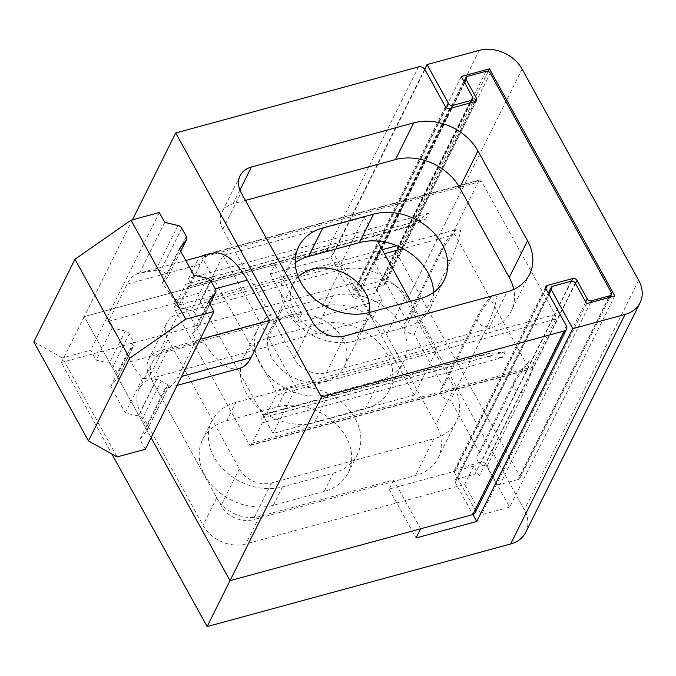 <?xml version="1.0" encoding="UTF-8"?>
<svg xmlns="http://www.w3.org/2000/svg" width="676" height="676" viewBox="0 0 676 676"><rect width="100%" height="100%" fill="white"/><g stroke="black" fill="none" stroke-linecap="round" stroke-linejoin="round"><path stroke-width="0.51" stroke-dasharray="3.38 2.54" d="M210.954 281.098L194.941 313.233A4.96 3.887 26.5 0 0 191.071 310.411L177.889 307.352L173.884 300.085A65.31 30.412 -105.2 0 0 162.054 283.472L167.918 276.856L167.378 274.329A65.31 30.412 -105.2 0 0 160.66 270.713L155.539 270.4L139.467 273.146A65.31 30.412 -105.2 0 0 138.673 273.332A65.31 30.412 -105.2 0 0 127.029 284.199L200.442 264.223A65.31 30.412 74.8 0 1 212.087 253.356M194.941 313.233L199.42 321.345A4.96 3.887 26.5 0 1 199.623 324.708L209.873 304.141M209.83 304.065L199.276 325.257A4.96 3.887 26.5 0 0 199.623 324.708M180.712 251.328L167.918 276.856L180.678 251.252M425.753 218.956L428.66 213.126L416.653 221.331C411.971 224.609 410.4 226.13 411.929 225.902L425.753 218.956L185.731 284.258L188.215 286.235A3.304 1.538 74.8 0 0 189.145 286.514L411.929 225.902M428.66 213.126L188.638 278.428L189.795 283.05A3.304 1.538 74.8 0 1 189.145 286.514M502.285 357.587L487.954 356.548C482.495 356.032 481.354 355.246 484.531 354.19L505.192 351.757L502.285 357.587L262.263 422.889L261.097 418.267A3.304 1.538 74.8 0 1 261.756 414.802A3.304 1.538 74.8 0 1 262.685 415.089L265.169 417.058L276.061 395.19A3.304 1.538 74.8 0 0 275.521 390.711L201.904 257.353A3.304 1.538 74.8 0 0 200.121 256.001L479.681 179.943A3.304 1.538 -105.2 0 0 479.09 180.492L199.53 256.55A3.304 1.538 74.8 0 1 200.121 256.001M262.263 422.889L251.362 444.766A3.304 1.538 74.8 0 1 250.779 445.315A3.304 1.538 74.8 0 1 248.996 443.963L175.38 310.614A3.304 1.538 74.8 0 1 174.839 306.135L185.731 284.258M188.638 278.428L199.53 256.55M479.09 180.492L454.39 230.077A3.304 1.538 -105.2 0 0 454.931 234.547L528.548 367.905A3.304 1.538 -105.2 0 0 530.33 369.257A3.304 1.538 -105.2 0 0 530.922 368.707L251.362 444.766M479.681 179.943A3.304 1.538 -105.2 0 1 481.464 181.295L555.08 314.644A3.304 1.538 -105.2 0 1 555.621 319.123L530.922 368.707M505.192 351.757L265.169 417.058M433.561 292.412A52.914 41.498 -153.5 0 1 430.088 308.442A52.914 41.498 -153.5 0 1 406.048 327.1L355.221 340.932A52.914 41.498 -153.5 0 1 297.863 325.097A52.914 41.498 -153.5 0 1 284.537 275.09A52.914 41.498 -153.5 0 1 295.243 262.66M379.523 380.351A52.914 41.498 26.5 0 0 403.564 361.694A52.914 41.498 26.5 0 0 390.238 311.687A52.914 41.498 26.5 0 0 332.879 295.851L282.044 309.684A52.914 41.498 26.5 0 0 258.012 328.342A52.914 41.498 26.5 0 0 271.338 378.357A52.914 41.498 26.5 0 0 328.697 394.184L379.523 380.351L365.344 408.819A52.914 41.498 26.5 0 0 389.384 390.162A52.914 41.498 26.5 0 0 376.059 340.146A52.914 41.498 26.5 0 0 318.7 324.319L267.873 338.144A52.914 41.498 26.5 0 0 243.833 356.81A52.914 41.498 26.5 0 0 257.159 406.817A52.914 41.498 26.5 0 0 314.517 422.644L365.344 408.819M340.552 269.775L178.185 313.951A24.801 19.452 26.5 0 0 166.921 322.697A24.801 19.452 26.5 0 0 167.944 339.521L239.372 468.907A24.801 19.452 26.5 0 0 271.482 482.951L433.848 438.775A49.602 38.904 26.5 0 0 456.385 421.283A49.602 38.904 26.5 0 0 454.34 387.644L404.78 297.863A49.602 38.904 26.5 0 0 340.552 269.775L322.258 306.498L159.891 350.675A24.801 19.452 26.5 0 0 148.627 359.429A24.801 19.452 26.5 0 0 149.649 376.245L221.077 505.64A24.801 19.452 26.5 0 0 253.187 519.683L415.554 475.507A49.602 38.904 26.5 0 0 438.09 458.007A49.602 38.904 26.5 0 0 436.045 424.367L386.486 334.586A49.602 38.904 26.5 0 0 322.258 306.498M245.422 200.409L233.068 203.772A24.801 19.452 26.5 0 0 221.804 212.517A24.801 19.452 26.5 0 0 222.826 229.333L294.254 358.728A24.801 19.452 26.5 0 0 326.364 372.772L488.731 328.595A49.602 38.904 26.5 0 0 511.267 311.104A49.602 38.904 26.5 0 0 513.743 289.412M33.8 341.887L62.437 357.908L117.1 456.934M145.34 449.253L139.873 439.349L146.675 430.849A4.96 3.887 26.5 0 0 147.03 430.299A4.96 3.887 26.5 0 0 146.827 426.936L142.349 418.824A4.96 3.887 26.5 0 0 138.479 416.002L125.297 412.943L110.72 386.537L117.523 378.036A4.96 3.887 26.5 0 0 117.877 377.487A4.96 3.887 26.5 0 0 117.666 374.124L113.188 366.012A4.96 3.887 26.5 0 0 109.326 363.189L96.144 360.131L90.677 350.227L62.437 357.908M147.03 430.299L169.254 385.675L165.147 388.607A65.31 30.412 -105.2 0 0 165.95 388.413A65.31 30.412 -105.2 0 0 177.594 377.546L181.599 376.456M146.675 430.849L169.068 385.903L167.961 384.5L146.827 426.936M110.72 386.537L126.725 354.393L130.738 361.66A65.31 30.412 -105.2 0 0 142.56 378.273L156.68 379.456L161.243 380.884A65.31 30.412 -105.2 0 0 167.961 384.5M239.363 368.437A65.31 30.412 74.8 0 1 204.152 341.684L181.92 301.411L200.442 264.223M132.454 219.793L84.238 316.596L151.094 437.702L84.238 316.596L274.845 264.73L270.265 273.915L330.978 257.395L352.483 296.341A3.304 2.594 26.5 0 0 356.767 298.217L375.121 293.223A3.304 2.594 26.5 0 0 376.616 292.057A3.304 2.594 26.5 0 0 376.481 289.818L381.948 299.713L372.806 318.083L153.959 377.622A33.065 25.933 26.5 0 0 138.935 389.283A33.065 25.933 26.5 0 0 140.295 411.709L202.977 525.26A33.065 25.933 26.5 0 0 245.794 543.986L464.64 484.438L481.405 514.808L509.645 507.127L487.05 466.195A8.475 6.65 26.5 0 1 478.904 462.747A8.475 6.65 26.5 0 1 477.408 455.387L513.997 381.932A8.475 6.65 -153.5 0 1 516.346 379.54L479.757 452.996A8.475 6.65 26.5 0 0 477.408 455.387M475.084 101.62L383.613 285.255L358.195 292.167A3.304 2.594 26.5 0 1 353.911 290.3L333.505 253.331A4.96 3.887 26.5 0 0 327.083 250.517L84.238 316.596L61.364 362.505L111.886 454.01M383.613 285.255A3.304 2.594 26.5 0 0 385.109 284.089A3.304 2.594 26.5 0 0 384.974 281.841L374.774 263.361A3.304 2.594 26.5 0 1 374.639 261.122L464.049 81.627M575.496 283.506L485.554 464.049L495.762 482.537A3.304 2.594 26.5 0 0 500.046 484.405L518.399 479.411A3.304 2.594 26.5 0 0 519.903 478.245A3.304 2.594 26.5 0 0 519.768 476.005L398.772 256.829A3.304 2.594 26.5 0 0 394.488 254.953L376.135 259.947A3.304 2.594 26.5 0 0 374.639 261.122M485.554 464.049A3.304 2.594 26.5 0 0 481.278 462.181L455.861 469.093A3.304 2.594 26.5 0 0 454.357 470.259A3.304 2.594 26.5 0 0 454.5 472.499L474.907 509.467A4.96 3.887 26.5 0 1 475.11 512.83M199.276 325.257L192.474 333.758L196.116 340.358L200.121 339.267M196.116 340.358L177.594 377.546M117.877 377.487L133.882 345.351A4.96 3.887 -153.5 0 0 133.679 341.988L129.201 333.876A4.96 3.887 -153.5 0 0 125.33 331.046L112.148 327.987L108.506 321.387L127.029 284.199M112.148 327.987L96.144 360.131M159.282 212.501L90.677 350.227M164.75 222.396L139.467 273.146M208.478 301.623L192.474 333.758M165.147 388.607L139.873 439.349M193.902 275.216L177.889 307.352M179.326 248.802L162.054 283.472M142.56 378.273L125.297 412.943M126.725 354.393L133.527 345.901L117.523 378.036M133.882 345.351A4.96 3.887 -153.5 0 1 133.527 345.901M108.506 321.387L181.92 301.411M487.193 326.728L494.528 307.665L497.164 296.468L492.787 295.057L479.909 313.52L443.312 386.976A8.475 6.65 26.5 0 0 440.963 389.368A8.475 6.65 26.5 0 0 442.459 396.727A8.475 6.65 26.5 0 0 450.605 400.184L487.193 326.728A8.475 6.65 -153.5 0 1 479.056 323.272A8.475 6.65 -153.5 0 1 477.552 315.912A8.475 6.65 -153.5 0 1 479.909 313.52M552.664 286.286L456.621 479.098A3.304 2.594 26.5 0 0 455.117 480.273A3.304 2.594 26.5 0 0 455.252 482.512L472.947 514.563M456.621 479.098L474.974 474.113A3.304 2.594 26.5 0 1 479.25 475.98L473.783 466.077L464.64 484.438M286.683 388.59L235.856 402.423A52.914 41.498 26.5 0 0 211.816 421.08A52.914 41.498 26.5 0 0 225.142 471.087A52.914 41.498 26.5 0 0 282.5 486.923L333.327 473.09A52.914 41.498 26.5 0 0 357.367 454.433A52.914 41.498 26.5 0 0 344.042 404.417A52.914 41.498 26.5 0 0 286.683 388.59L277.532 406.952L226.705 420.785A52.914 41.498 26.5 0 0 202.673 439.442A52.914 41.498 26.5 0 0 215.999 489.458A52.914 41.498 26.5 0 0 273.349 505.285L324.184 491.452A52.914 41.498 26.5 0 0 348.216 472.794A52.914 41.498 26.5 0 0 334.89 422.787A52.914 41.498 26.5 0 0 277.532 406.952M414.16 334.164L450.748 260.708L458.083 241.645L460.719 230.457L456.351 229.046L443.464 247.509L406.876 320.956A8.475 6.65 26.5 0 0 404.518 323.348A8.475 6.65 26.5 0 0 406.022 330.716A8.475 6.65 26.5 0 0 414.16 334.164L443.312 386.976M406.876 320.956L384.281 280.033L356.041 287.714L372.806 318.083M479.757 452.996L450.605 400.184M487.05 466.195L523.638 392.739L530.973 373.676L533.609 362.488L529.232 361.077L516.346 379.54M614.839 295.944L509.645 507.127M488.173 71.462L384.281 280.033M381.948 299.713L297.237 322.765L301.809 313.588L167.682 350.075L153.959 377.622M330.978 257.395L424.705 69.248M138.935 389.283L152.658 361.736A33.065 25.933 -153.5 0 0 154.018 384.171L216.7 497.713A33.065 25.933 -153.5 0 0 259.516 516.439L393.643 479.943L389.072 489.128L473.783 466.077M389.072 489.128L416.044 537.978M461.235 76.532L356.041 287.714M525.717 532.316A33.065 25.933 26.5 0 0 524.356 509.881L407.738 298.631A33.065 25.933 26.5 0 0 364.93 279.906L61.364 362.505M393.643 479.943L420.616 528.801M270.265 273.915L297.237 322.765M274.845 264.73L301.809 313.588M152.658 361.736A33.065 25.933 -153.5 0 1 167.682 350.075M586.599 303.625L481.405 514.808M414.236 395.071L341.355 263.04L200.164 301.454L273.045 433.485L414.236 395.071L437.11 349.162L410.653 301.243M377.411 241.019L364.22 217.131L341.355 263.04M364.22 217.131L223.029 255.545L200.164 301.454M223.029 255.545L295.919 387.576L273.045 433.485M295.919 387.576L437.11 349.162M298.234 276.881A41.337 32.423 26.5 0 0 293.071 283.92A41.337 32.423 26.5 0 0 303.482 322.993A41.337 32.423 26.5 0 0 348.292 335.364A41.337 32.423 26.5 0 0 367.068 320.779A41.337 32.423 26.5 0 0 369.578 312.413M325.426 381.272A41.337 32.423 26.5 0 0 344.202 366.688A41.337 32.423 26.5 0 0 321.658 319.241A41.337 32.423 26.5 0 0 270.197 329.829A41.337 32.423 26.5 0 0 280.608 368.902A41.337 32.423 26.5 0 0 325.426 381.272M207.084 278.275L191.071 310.411M215.433 289.21L199.42 321.345M177.932 225.454L155.539 270.4M181.793 228.285L160.66 270.713M186.272 236.397L167.378 274.329M416.653 221.331L189.795 283.05M415.064 224.516L188.215 286.235M528.548 367.905L248.996 443.963M555.621 319.123L276.061 395.19M555.08 314.644L275.521 390.711M481.464 181.295L201.904 257.353M454.39 230.077L396.871 245.726M382.21 249.714L174.839 306.135M454.931 234.547L403.073 248.658M384.433 253.737L175.38 310.614M332.879 295.851L318.7 324.319M328.697 394.184L314.517 422.644M282.044 309.684L267.873 338.144M404.78 297.863L386.486 334.586M454.34 387.644L436.045 424.367M433.848 438.775L415.554 475.507M271.482 482.951L253.187 519.683M239.372 468.907L221.077 505.64M167.944 339.521L149.649 376.245M178.185 313.951L159.891 350.675M488.731 328.595L507.025 291.863M326.364 372.772L344.659 336.04M294.254 358.728L312.549 322.004M222.826 229.333L241.121 192.609M233.068 203.772L239.904 190.049M130.738 361.66L204.152 341.684M449.667 108.532L358.195 292.167M445.391 106.656L353.911 290.3M474.704 101.721L384.974 281.841M464.708 82.818L374.774 263.361M467.615 76.312L376.135 259.947M485.968 71.318L394.488 254.953M490.252 73.194L398.772 256.829M611.239 292.37L519.768 476.005M609 297.533L518.399 479.411M590.647 302.527L500.046 484.405M585.695 301.995L495.762 482.537M571.423 281.208L481.278 462.181M545.811 288.525L455.861 469.093M545.971 288.863L454.5 472.499M566.378 325.832L474.907 509.467M418.554 66.882L327.083 250.517M424.984 69.687L333.505 253.331M173.884 300.085L215.23 288.838M125.33 331.046L109.326 363.189M129.201 333.876L113.188 366.012M156.68 379.456L138.479 416.002M161.243 380.884L142.349 418.824M133.679 341.988L117.666 374.124M489.534 353.362L262.685 415.089M487.954 356.548L261.097 418.267M369.4 312.464L355.221 340.932M420.227 298.64L406.048 327.1M548.988 294.33L455.252 482.512M571.017 281.292L474.974 474.113M575.301 283.16L479.25 475.98M469.854 103.039L375.121 293.223M472.532 96.998L376.481 289.818M451.5 108.033L356.767 298.217M446.397 107.805L352.483 296.341M450.748 260.708A8.475 6.65 -153.5 0 1 442.611 257.26A8.475 6.65 -153.5 0 1 441.107 249.9A8.475 6.65 -153.5 0 1 443.464 247.509M523.638 392.739A8.475 6.65 -153.5 0 1 515.492 389.291A8.475 6.65 -153.5 0 1 513.997 381.932C518.044 373.887 523.123 366.941 529.232 361.077M226.705 420.785L235.856 402.423M273.349 505.285L282.5 486.923M324.184 491.452L333.327 473.09M216.7 497.713L202.977 525.26M259.516 516.439L245.794 543.986M638.702 280.337L524.356 509.881M479.267 50.362L364.93 279.906M522.083 69.087L407.738 298.631M154.018 384.171L140.295 411.709M250.779 445.315L530.33 369.257M389.384 390.162L403.564 361.694M243.833 356.81L258.012 328.342M438.09 458.007L456.385 421.283M148.627 359.429L166.921 322.697M529.562 274.371L511.267 311.104M240.098 175.785L221.804 212.517M177.163 385.362L165.95 388.413M385.109 284.089L476.588 100.454M519.903 478.245L610.065 297.246M454.357 470.259L545.836 286.624M261.756 414.802L484.531 354.19M284.537 275.09L298.716 246.622M430.088 308.442L444.267 279.974M185.79 260.514L138.673 273.332M492.796 295.057C486.678 300.921 481.599 307.876 477.552 315.912L440.963 389.368M455.117 480.273L548.329 293.139M376.616 292.057L470.918 102.752M456.351 229.046C450.241 234.91 445.163 241.856 441.107 249.9L404.518 323.348M211.816 421.08L202.673 439.442M357.367 454.433L348.216 472.794M344.202 366.688L367.068 320.779M270.197 329.829L293.071 283.92"/><path stroke-width="1.01" d="M210.954 281.098A4.96 3.887 26.5 0 0 207.084 278.275L193.902 275.216L179.326 248.802L186.128 240.31A4.96 3.887 26.5 0 0 186.483 239.76A4.96 3.887 26.5 0 0 186.272 236.397L181.793 228.285A4.96 3.887 26.5 0 0 177.932 225.454L164.75 222.396L159.282 212.501L131.043 220.182L74.96 259.246L129.631 358.272L185.706 319.207L213.946 311.518L208.478 301.623L215.281 293.122A4.96 3.887 26.5 0 0 215.636 292.573A4.96 3.887 26.5 0 0 215.433 289.21L210.954 281.098M295.243 262.66A52.914 41.498 -153.5 0 1 308.577 256.432L359.404 242.6A52.914 41.498 -153.5 0 1 433.561 292.412M373.583 214.131L322.756 227.964A52.914 41.498 26.5 0 0 298.716 246.622A52.914 41.498 26.5 0 0 312.042 296.637A52.914 41.498 26.5 0 0 369.4 312.464L420.227 298.64A52.914 41.498 26.5 0 0 444.267 279.974A52.914 41.498 26.5 0 0 430.942 229.967A52.914 41.498 26.5 0 0 373.583 214.131L359.404 242.6M513.743 289.412A49.602 38.904 26.5 0 0 509.222 277.456L459.663 187.674A49.602 38.904 26.5 0 0 395.443 159.595L245.422 200.409M477.957 150.951A49.602 38.904 26.5 0 0 413.737 122.863L251.362 167.04A24.801 19.452 26.5 0 0 240.098 175.785A24.801 19.452 26.5 0 0 241.121 192.609L312.549 322.004A24.801 19.452 26.5 0 0 344.659 336.04L507.025 291.863A49.602 38.904 26.5 0 0 529.562 274.371A49.602 38.904 26.5 0 0 527.517 240.732L477.957 150.951L459.663 187.674M213.946 311.518L145.34 449.253L117.1 456.934L88.463 440.913L33.8 341.887L74.96 259.246M131.043 220.182L185.706 319.207M185.79 260.514L212.087 253.356A65.31 30.412 74.8 0 1 247.306 280.109L269.53 320.382L251.007 357.57A65.31 30.412 74.8 0 1 239.363 368.437L177.163 385.362M572.749 278.537A3.304 2.594 26.5 0 1 577.034 280.413L587.233 298.902A3.304 2.594 26.5 0 0 591.517 300.769L609.87 295.775A3.304 2.594 26.5 0 0 611.374 294.609A3.304 2.594 26.5 0 0 611.239 292.37L490.252 73.194A3.304 2.594 26.5 0 0 485.968 71.318L467.615 76.312A3.304 2.594 26.5 0 0 466.11 77.478A3.304 2.594 26.5 0 0 466.246 79.726L476.453 98.206A3.304 2.594 26.5 0 1 476.588 100.454A3.304 2.594 26.5 0 1 475.084 101.62L449.667 108.532A3.304 2.594 26.5 0 1 445.391 106.656L424.984 69.687A4.96 3.887 26.5 0 0 418.554 66.882L175.709 132.952L321.48 397.023L230.009 580.659L151.094 437.702L230.009 580.659L472.854 514.588A4.96 3.887 26.5 0 0 475.11 512.83L566.581 329.195A4.96 3.887 26.5 0 0 566.378 325.832L545.971 288.863A3.304 2.594 26.5 0 1 545.836 286.624A3.304 2.594 26.5 0 1 547.34 285.458L572.749 278.537L571.423 281.208M175.709 132.952L132.454 219.793M321.48 397.023L564.333 330.944A4.96 3.887 26.5 0 0 566.581 329.195M200.121 339.267L269.53 320.382M129.631 358.272L88.463 440.913M472.947 514.563L476.749 521.458L572.8 328.646L551.303 289.691A3.304 2.594 -153.5 0 1 551.16 287.452A3.304 2.594 -153.5 0 1 552.664 286.286L571.017 281.292A3.304 2.594 -153.5 0 1 575.301 283.16L586.599 303.625L614.839 295.944L489.475 68.851L488.173 71.462M489.475 68.851L461.235 76.532L472.532 96.998A3.304 2.594 -153.5 0 1 472.668 99.237A3.304 2.594 -153.5 0 1 471.164 100.403L452.81 105.397A3.304 2.594 -153.5 0 1 448.534 103.529L446.397 107.805M424.705 69.248L427.029 64.575L448.534 103.529M572.8 328.646L625.038 314.433L510.701 543.977A33.065 25.933 26.5 0 0 525.717 532.316L640.062 302.764A33.065 25.933 -153.5 0 1 625.038 314.433M427.029 64.575L479.267 50.362A33.065 25.933 -153.5 0 1 522.083 69.087L638.702 280.337A33.065 25.933 -153.5 0 1 640.062 302.764M510.701 543.977L207.143 626.567L230.009 580.659L420.616 528.801L416.044 537.978L476.749 521.458M111.886 454.01L207.143 626.567M410.653 301.243L377.411 241.019M369.578 312.413A41.337 32.423 26.5 0 0 344.523 273.332A41.337 32.423 26.5 0 0 298.234 276.881M215.281 293.122L209.83 304.065M186.128 240.31L180.678 251.252M396.871 245.726L382.21 249.714M403.073 248.658L384.433 253.737M395.443 159.595L413.737 122.863M509.222 277.456L527.517 240.732M239.904 190.049L251.362 167.04M181.599 376.456L251.007 357.57M476.453 98.206L474.704 101.721M466.246 79.726L464.708 82.818M609.87 295.775L609 297.533M591.517 300.769L590.647 302.527M587.233 298.902L585.695 301.995M577.034 280.413L575.496 283.506M547.34 285.458L545.811 288.525M564.333 330.944L472.854 514.588M215.23 288.838L247.306 280.109M322.756 227.964L308.577 256.432M551.303 289.691L548.988 294.33M471.164 100.403L469.854 103.039M452.81 105.397L451.5 108.033M209.873 304.141L215.636 292.573M180.712 251.328L186.483 239.76M464.049 81.627L466.11 77.478M610.065 297.246L611.374 294.609M548.329 293.139L551.16 287.452M470.918 102.752L472.668 99.237"/></g></svg>
